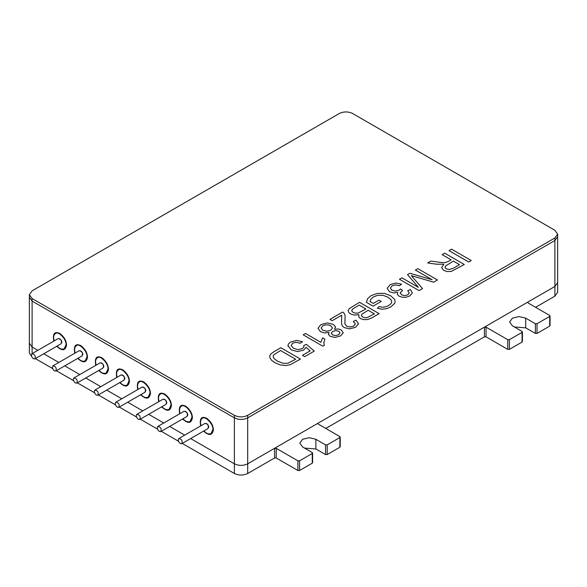 <?xml version="1.0" encoding="UTF-8"?>
<svg xmlns="http://www.w3.org/2000/svg" width="587" height="587" viewBox="0 0 587 587"><rect width="100%" height="100%" fill="white"/><g stroke="black" fill="none" stroke-linecap="round" stroke-linejoin="round"><path stroke-width="0.88" d="M535.579 307.295L554.898 296.149L557.65 292.304L557.65 234.125L554.898 230.287L352.604 113.496C348.172 111.42 343.74 111.42 339.308 113.496L32.102 290.851L29.35 294.696L32.102 298.534L234.396 415.325C238.828 417.394 243.26 417.394 247.692 415.325L554.898 237.962L557.65 234.125M514.381 326.966L525.71 327.839L535.373 333.416L537.024 333.416L549.703 326.093L549.703 325.139M325.763 428.437L484.4 336.85L486.051 336.85L507.74 349.368L509.391 349.368L522.07 342.052L522.07 341.098M304.565 448.101L315.887 448.974L325.55 454.558L327.201 454.558L339.88 447.235L339.88 446.281M182.256 443.405L234.396 473.504C238.828 475.58 243.26 475.58 247.692 473.504L274.577 457.985L276.228 457.985L297.917 470.51L299.568 470.51L312.255 463.187L312.255 462.233M178.448 441.204L161.271 431.291M157.463 429.09L140.286 419.177M136.477 416.975L119.308 407.062M115.5 404.861L98.323 394.948M94.514 392.747L77.345 382.834M73.536 380.633L56.359 370.72M52.551 368.519L35.381 358.606M37.839 350.336L32.102 347.027L29.35 343.182L29.35 352.875L31.559 356.368M507.74 349.368L507.74 339.682L486.051 327.157L484.4 327.157L528.014 301.975L528.014 302.929L528.014 301.975L528.014 302.929L549.703 315.454L549.703 316.408L549.703 315.454M549.703 326.093L549.703 316.408L537.024 323.723L535.373 323.723L525.71 318.147L519.055 316.554L512.407 318.147L509.655 321.984L512.407 325.822L522.07 331.406L522.07 332.359L522.07 331.406M522.07 342.052L522.07 332.359L509.391 339.682L507.74 339.682M297.917 470.51L297.917 460.817L276.228 448.292L274.577 448.292L318.191 423.117L318.191 424.071L318.191 423.117L318.191 424.071L339.88 436.589L339.88 437.542L339.88 436.589M339.88 447.235L339.88 437.542L327.201 444.865L325.55 444.865L315.887 439.281L309.239 437.697L302.584 439.281L299.832 443.126L302.584 446.964L312.255 452.54L312.255 453.494L312.255 452.54M312.255 463.187L312.255 453.494L299.568 460.817L297.917 460.817M554.898 296.149L554.898 286.456L557.65 282.618L557.65 236.671L554.898 240.509L247.692 417.871C243.26 419.947 238.828 419.947 234.396 417.871L32.102 301.08L29.35 297.242L29.35 343.182L29.35 294.696M554.898 237.962L554.898 286.456L247.692 463.818L247.692 415.325M234.396 473.504L234.396 463.818C238.828 465.887 243.26 465.887 247.692 463.818L247.692 417.871M234.396 415.325L234.396 463.818L190.643 438.555M184.714 435.128L169.665 426.441M163.729 423.014L148.68 414.327M142.751 410.9L127.702 402.212M121.766 398.786L106.717 390.098M100.781 386.672L85.739 377.991M79.803 374.565L64.753 365.877M58.817 362.45L43.776 353.763M203.586 431.085C209.038 435.994 212.311 435.598 213.397 429.882C213.228 425.428 210.997 421.561 206.69 418.267C201.429 415.889 199.419 418.443 200.659 425.927M182.601 418.971C188.06 423.88 191.325 423.484 192.411 417.768C192.25 413.321 190.012 409.447 185.705 406.153C180.444 403.775 178.433 406.329 179.673 413.813M161.623 406.857C167.075 411.766 170.347 411.37 171.433 405.661C171.265 401.207 169.034 397.333 164.72 394.038C159.466 391.661 157.455 394.215 158.695 401.699M140.638 394.743C146.097 399.652 149.362 399.255 150.448 393.547C150.287 389.093 148.049 385.219 143.742 381.924C138.481 379.547 136.47 382.1 137.71 389.585M119.653 382.629C125.112 387.537 128.384 387.141 129.463 381.433C129.301 376.979 127.071 373.105 122.756 369.81C117.495 367.433 115.492 369.986 116.732 377.47M98.675 370.522C104.134 375.431 107.399 375.027 108.485 369.318C108.324 364.865 106.086 360.99 101.778 357.696C96.517 355.318 94.507 357.872 95.747 365.356M77.689 358.408C83.149 363.316 86.421 362.913 87.5 357.204C87.338 352.75 85.1 348.876 80.793 345.582C75.532 343.204 73.522 345.758 74.762 353.242M56.712 346.293C62.163 351.202 65.436 350.799 66.522 345.09C66.36 340.636 64.122 336.762 59.815 333.467C54.554 331.09 52.544 333.643 53.784 341.128M203.953 430.873C206.279 433.544 208.642 434.453 211.056 433.61L212.868 429.596C213.631 424.144 204.885 415.288 202.295 418.436C200.475 419.595 200.05 422.016 201.025 425.707M207.673 428.73L208.774 427.233C208.605 425.465 207.739 424.181 206.162 423.374M141.005 394.537C143.331 397.201 145.701 398.111 148.107 397.267L149.92 393.253C150.69 387.802 141.944 378.945 139.346 382.093C137.527 383.252 137.109 385.681 138.084 389.372M144.725 392.387L145.825 390.891C145.664 389.122 144.791 387.838 143.213 387.038M99.042 370.309C101.368 372.972 103.73 373.882 106.144 373.038L107.957 369.032C108.72 363.573 99.973 354.717 97.383 357.865C95.564 359.024 95.138 361.453 96.114 365.143M102.762 368.159L103.862 366.662C103.701 364.901 102.828 363.61 101.25 362.81M161.983 406.652C164.316 409.315 166.679 410.225 169.093 409.381L170.905 405.368C171.668 399.916 162.922 391.059 160.324 394.207C158.512 395.367 158.086 397.795 159.062 401.486M165.703 404.502L166.803 403.005C166.642 401.237 165.776 399.952 164.199 399.145M78.056 358.195C80.382 360.858 82.752 361.768 85.159 360.924L86.979 356.918C87.742 351.459 78.996 342.603 76.398 345.75C74.578 346.91 74.16 349.338 75.136 353.029M81.776 356.045L82.877 354.548C82.716 352.787 81.85 351.496 80.272 350.696M182.968 418.758C185.294 421.429 187.664 422.339 190.071 421.495L191.883 417.482C192.653 412.03 183.907 403.174 181.31 406.321C179.49 407.481 179.072 409.902 180.048 413.6M186.688 416.616L187.789 415.119C187.627 413.351 186.754 412.067 185.176 411.26M57.078 346.081C59.404 348.744 61.767 349.654 64.181 348.81L65.993 344.804C66.757 339.345 58.01 330.488 55.42 333.636C53.6 334.795 53.175 337.224 54.151 340.915M60.799 343.931L61.899 342.434C61.738 340.673 60.865 339.381 59.287 338.582M120.019 382.423C122.345 385.087 124.715 385.997 127.122 385.153L128.942 381.139C129.705 375.687 120.959 366.831 118.361 369.979C116.542 371.138 116.123 373.567 117.099 377.258M123.74 380.273L124.84 378.776C124.679 377.008 123.813 375.724 122.235 374.924M31.316 355.106L31.933 353.741C34.846 354.299 35.836 356.015 34.897 358.884C33.136 359.083 31.94 357.821 31.316 355.106M31.933 353.741L58.157 338.604C61.07 339.161 62.061 340.871 61.121 343.74L34.897 358.884M52.294 367.22L52.911 365.855C55.831 366.413 56.814 368.13 55.882 370.999C54.114 371.197 52.925 369.935 52.294 367.22M52.911 365.855L79.142 350.718C82.055 351.275 83.046 352.985 82.107 355.854L55.882 370.999M73.28 379.327L73.896 377.969C76.809 378.527 77.8 380.244 76.86 383.113C75.099 383.311 73.903 382.049 73.28 379.327M73.896 377.969L100.12 362.832C103.041 363.39 104.024 365.099 103.092 367.968L76.86 383.113M94.265 391.441L94.874 390.084C97.794 390.641 98.777 392.358 97.846 395.227C96.077 395.425 94.889 394.163 94.265 391.441M94.874 390.084L121.105 374.946C124.018 375.504 125.009 377.214 124.07 380.082L97.846 395.227M115.243 403.555L115.859 402.198C118.772 402.755 119.763 404.472 118.823 407.341C117.062 407.532 115.866 406.277 115.243 403.555M115.859 402.198L142.083 387.06C145.004 387.611 145.994 389.328 145.055 392.197L118.823 407.341M136.228 415.669L136.837 414.312C139.757 414.87 140.748 416.587 139.809 419.456C138.048 419.646 136.852 418.392 136.228 415.669M136.837 414.312L163.069 399.175C165.982 399.725 166.972 401.442 166.033 404.311L139.809 419.456M157.206 427.784L157.822 426.426C160.735 426.984 161.726 428.701 160.787 431.57C159.026 431.761 157.83 430.506 157.206 427.784M157.822 426.426L184.047 411.282C186.967 411.839 187.957 413.556 187.018 416.425L160.787 431.57M178.191 439.898L178.808 438.54C181.721 439.098 182.711 440.815 181.772 443.684C180.011 443.875 178.815 442.62 178.191 439.898M178.808 438.54L205.032 423.396C207.945 423.953 208.935 425.67 207.996 428.539L181.772 443.684M451.572 249.167L471.214 260.511L468.661 261.978L449.018 250.642L451.572 249.167M441.556 267.613L443.882 264.216L436.53 264.201L427.674 262.961L430.88 261.112L442.275 262.602L444.924 262.646L448.138 261.516L451.095 259.806L442.114 254.626L444.667 253.151L464.31 264.495L451.322 271.392L447.36 271.576L443.662 270.372L441.556 267.518M453.34 261.105L445.474 266.05L445.093 267.562L446.259 268.831L449.422 269.506L453.413 268.193L459.518 264.671L453.34 261.105M445.019 267.136L445.093 267.562M417.849 268.633L437.498 279.977L433.654 282.193L411.304 275.626L422.53 288.613L419.089 290.602L399.446 279.258L401.912 277.834L418.414 287.366L407.51 274.599L409.814 273.278L432.164 279.742L415.391 270.057L417.849 268.633M390.362 288.026L391.896 290.249L395.484 291.086L399.189 290.103L400.591 288.987L402.587 290.44L400.268 292.686L401.574 294.835L404.7 295.621L407.855 294.821L409.249 292.95L407.701 290.697L410.489 289.574L412.345 292.928L409.873 295.921L406.27 297.191L402.322 297.264L399.05 296.186L397.37 294.432L397.663 292.319L393.429 292.942L389.474 291.754L387.178 288.298L390.142 284.629L395.836 283.044L401.567 284.152L399.512 285.7L395.33 284.886L392.087 285.774L390.355 288.136M400.268 292.686L400.195 293.118M379.004 300.133L381.249 301.432L373.083 306.157L366.339 302.261L367.704 298.563L370.962 295.701L377.324 293.412L384.287 293.39L390.546 295.635L394.545 299.304L395.205 301.505L394.728 303.318L390.803 306.935L386.363 308.733L381.88 309.21L377.368 308.292L379.041 306.597L382.291 307.228L385.41 306.898L388.543 305.644L391.045 303.589L391.734 301.615L391.081 299.832L388.007 297.213L382.893 295.276L377.786 295.312L373.347 296.919L370.823 299.201L369.964 301.469L373.332 303.413L379.004 300.133M359.508 302.32L379.151 313.656L371.916 317.831L367.77 319.533L363.808 319.666L360.425 318.58L358.694 316.804L358.884 314.581L354.445 315.116L350.564 313.972L348.612 312.174L348.216 310.318L349.375 308.542L359.508 302.32M348.164 310.758L348.216 310.318M351.818 310.068L351.936 311.257L353.205 312.438L355.663 313.216L358.327 312.981L365.936 308.975L359.2 305.086L352.758 308.916L351.73 310.523M368.181 310.274L361.819 314.221L361.372 315.652L362.649 316.965L364.901 317.736L367.279 317.589L374.359 313.832L368.181 310.274M332.205 320.678L329.96 319.379L342.705 312.02L344.085 313.135L345.119 315.527L344.892 323.877L346.69 326.196L350.116 327.01L353.734 326.064L355.348 323.841L353.293 321.456L355.993 320.201L358.503 323.826L355.641 327.23L349.691 328.867L344.187 327.568L342.346 325.954L341.539 323.664L341.663 315.212L332.205 320.678M328.441 334.539L329.065 332.44L324.479 332.91L320.451 331.662L318.015 328.228L320.928 324.596L327.23 322.916L333.218 324.362L335.448 326.739L334.473 329.314L338.178 328.933L341.245 329.887L343.226 332.77L340.607 335.911L335.096 337.422L330.033 336.285L328.375 334.084M335.448 326.739L335.515 327.252M321.155 327.994L322.835 330.246L326.827 331.229L330.797 330.232L332.455 327.994L330.782 325.756L328.316 324.89L325.418 324.868L322.865 325.741L321.155 328.008M331.288 333.181L332.477 334.876L335.507 335.588L338.611 334.795L340.02 333.005L338.897 331.325L335.83 330.569L332.697 331.406L331.288 333.233M323.767 342.529L324.347 345.303L322.821 346.183L303.178 334.839L305.541 333.475L320.847 342.309L322.63 337.87L324.875 339.161L323.753 342.962M288.085 346.33C287.725 344.686 288.613 343.248 290.748 342.016L296.582 340.423L302.554 341.678L300.28 343.234L296.119 342.309L292.715 343.146L291.174 345.596L293.581 348.355L298.079 349.639L302.29 348.634L303.809 347.122L303.846 345.472L306.348 344.356L314.294 351.099L304.712 356.639L302.466 355.34L310.156 350.901L306.091 347.343L303.626 350.138L297.565 351.562L291.203 349.896L288.004 345.626M280.835 347.739L300.478 359.083L290.117 364.74L285.876 365.554L280.248 364.938L274.819 362.678L271.37 360.088L269.829 357.681L269.793 355.634L271.106 353.741L273.872 351.76L280.835 347.739M280.527 350.512L273.777 354.827L273.08 356.419L274.18 358.679L277.49 361.181L283.264 363.368L287.916 363.272L295.679 359.259L280.527 350.512M537.024 333.416L537.024 323.723M535.373 333.416L535.373 323.723M525.71 327.839L525.71 318.147M509.391 349.368L509.391 339.682M486.051 336.85L486.051 327.157M484.4 336.85L484.4 327.157M327.201 454.558L327.201 444.865M325.55 454.558L325.55 444.865M315.887 448.974L315.887 439.281M299.568 470.51L299.568 460.817M276.228 457.985L276.228 448.292M274.577 457.985L274.577 448.292M247.692 473.504L247.692 463.818M32.102 353.645L32.102 298.534M554.898 286.456L554.898 240.509M32.102 347.027L32.102 301.08M234.396 463.818L234.396 417.871M550.048 325.616L550.048 315.931M522.415 341.575L522.415 331.882M340.225 446.758L340.225 437.066M312.592 462.71L312.592 453.017"/></g></svg>
